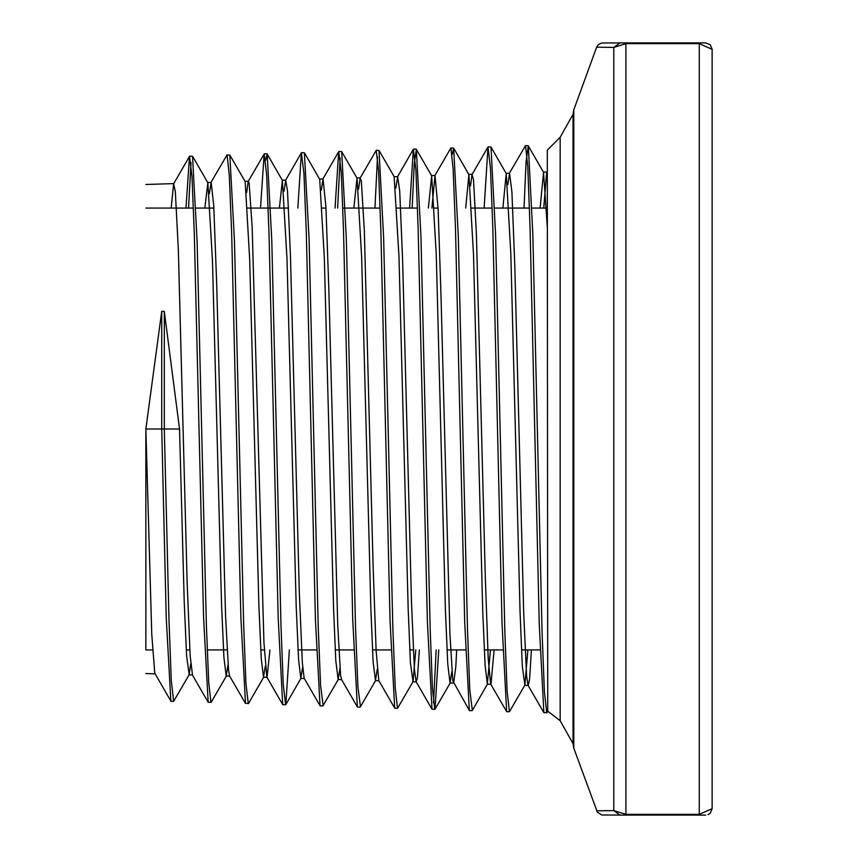 <?xml version="1.0" encoding="UTF-8"?>
<svg xmlns="http://www.w3.org/2000/svg" width="858" height="858" viewBox="0 0 858 858"><rect width="100%" height="100%" fill="white"/><g stroke="black" fill="none" stroke-linecap="round" stroke-linejoin="round"><path stroke-width="1.29" d="M619.862 42.9L601.823 42.964L598.552 44.401L596.632 47.136L613.824 47.372L619.862 42.9L625.911 42.9L625.911 43.672L699.27 43.672L712.14 49.335L710.177 44.713L712.14 49.335L712.14 808.665L699.27 814.328L625.911 814.328L613.824 810.628L596.632 810.864L613.824 810.628L616.666 812.623M573.798 109.835L573.798 748.165L597.329 812.226L601.823 815.036L625.911 815.1L625.911 43.672L613.824 47.372L596.632 47.136L573.798 109.835L573.026 114.243L573.026 429L573.026 114.382L560.156 137.28L547.286 150.15L547.715 711.153L560.156 720.72L560.156 137.28M705.705 42.9L710.177 44.713L705.705 42.9L625.911 42.9M705.705 815.1L619.862 815.1L613.824 810.628L613.824 47.372M708.043 814.66L710.177 813.287L712.14 808.665L710.177 813.287L708.043 814.66L710.177 813.287M573.026 649.935L573.026 743.618L560.156 720.72M573.026 429L573.026 743.757L573.798 748.165M712.14 429L712.14 725.01M161.744 311.336L161.744 429L166.291 617.771L170.839 701.136L154.719 673.058L151.759 634.18L145.86 429L161.744 311.336L164.318 311.454L179.59 429L145.86 429L145.86 649.935L152.542 649.935M179.59 429L184.256 602.745L186.583 656.07L189.157 674.667L173.638 701.329L171.31 680.491L168.972 621.417L164.318 429L164.318 311.454M547.286 172.544L546.675 172.222L543.715 208.065M531.413 649.935L529.579 679.064L528.249 685.392M509.352 173.37L525.471 145.656L527.777 166.624L530.083 226.716L539.307 624.216L543.908 712.708L528.013 685.188L526.619 675.889L523.67 612.977L514.821 265.894L511.861 191.613L509.588 173.166L507.807 184.738M494.058 649.935L490.937 684.266L487.365 684.148L490.476 649.935M484.18 208.065L487.955 147.029L490.476 167.814L492.782 227.681L502.005 623.573L506.617 711.593L490.712 684.062L488.256 658.515L485.306 577.477L476.447 234.202L473.498 179.526L472.05 174.549L470.495 185.843M456.703 649.935L455.78 666.687L453.635 683.086L450.053 682.979L451.844 671.6M434.749 175.675L450.868 147.962L453.174 168.962L455.48 228.603L464.693 622.511L469.294 710.403L452.831 680.78L449.882 633.944L441.023 295.828L438.073 209.03L434.985 175.461L431.939 208.065M419.348 649.935L417.417 677.777L416.087 681.713L414.457 669.508L411.508 603.045L402.659 260.21L399.699 191.152L397.672 176.651L395.881 188.063M360.135 178.024L376.244 150.311L378.55 170.967L380.855 230.03L390.079 621.02L394.691 708.118L378.786 680.587L376.094 650.632L373.133 566.859L364.285 230.33L361.336 181.049L360.135 178.024L358.58 189.168M341.72 679.6L340.669 675.729L337.72 624.839L328.861 288.964L325.911 207.089L323.058 178.947L321.278 190.272M297.812 208.065L301.415 152.831L303.946 173.262L306.252 231.95L315.465 619.508L320.077 705.759L304.172 678.238L302.295 662.805L299.345 593.017L290.487 255.019L287.537 191.184L285.757 180.137L283.966 191.388M269.927 649.935L267.106 677.316M260.542 208.065L264.114 153.968L266.634 174.238L268.94 232.572L278.153 618.489L282.765 704.633L266.859 677.101L263.932 642.513L252.123 226.973L249.163 183.044L248.219 181.499L246.664 192.492M210.896 182.636L227.027 154.923L229.333 175.204L231.628 233.279L240.851 617.567L245.452 703.431L229.547 675.9L228.507 670.291L225.557 615.583L216.699 282.582L213.749 205.663L211.143 182.432L209.363 193.597M192.492 674.978L190.133 655.791L187.183 582.936L178.325 250.343L175.375 191.709L173.595 183.837L171.171 208.065M185.993 208.065L189.5 156.317L192.031 176.426L194.337 234.32L203.55 617.041L208.162 702.294L211.218 702.219M245.452 703.431L248.552 703.303M335.081 208.065L338.728 151.619L341.248 172.083L343.554 230.941L352.767 620.023L357.378 706.917L341.473 679.386M409.631 208.065L413.331 149.346L415.862 169.97L418.168 229.376L427.391 621.889L431.992 709.234L435.006 709.223L438.728 649.935M433.494 702.895L436.154 649.935M543.908 712.708L546.986 712.569M145.86 429L145.86 649.935M188.567 208.065L191.012 162.462M189.725 156.113L192.524 156.306L197.126 241.645L206.349 624.313L208.655 682.228L210.95 702.498M227.102 154.944L229.815 155.137L234.427 240.637L243.651 625.107L245.956 683.3L248.262 703.624M265.626 160.221L267.138 153.968L271.739 240.079L280.952 625.847L283.258 684.255L285.564 704.783L282.99 704.783M285.778 704.6L289.371 649.935M301.651 152.617L304.429 152.799L309.041 239.039L318.254 626.522L320.56 685.274L323.123 705.705M337.655 208.065L340.229 157.958M339.049 151.48L341.741 151.662L346.342 238.256L355.566 627.595L357.872 686.529L360.489 706.735M374.935 208.065L377.541 156.81M376.244 150.3L379.054 150.504L383.655 237.634L392.878 628.453L395.173 687.58L397.479 708.258L394.905 708.258M412.205 208.065L414.167 164.275L416.344 149.303L420.956 236.508L430.169 628.989L432.475 688.481L434.781 709.427M452.155 154.569L453.657 148.177L458.269 235.886L467.481 629.879L469.787 689.596L472.361 710.306M488.17 146.847L490.958 147.04L495.57 235.113L504.794 630.941L507.099 690.851L509.405 711.765L524.914 685.102L527.831 649.935M524.034 208.065L526.04 161.787L528.26 145.839L532.872 234.052L542.095 631.606L544.401 691.805L546.707 712.901M189.157 674.667L190.701 663.845M204.847 208.065L207.818 182.786L212.419 260.296L221.621 605.426L223.917 657.678L226.222 676.029L228.013 664.95M229.815 155.105L245.12 181.585L249.721 259.32L258.923 606.209L261.229 658.708L263.524 677.166L265.315 666.065M279.343 208.065L282.432 180.448L287.033 258.773L296.235 607.089L298.53 659.802L300.836 678.367L302.617 667.17M304.526 152.992L319.734 179.301L324.335 257.743L333.537 607.861L335.843 660.875L338.138 679.493L339.929 668.275M353.85 208.065L357.035 178.099L361.636 256.928L370.838 608.676L373.144 661.915L375.439 680.651L377.23 669.379M394.101 176.769L398.949 256.285L408.151 609.534L410.446 663.03L412.998 681.638L415.765 649.935M428.367 208.065L431.638 175.804L436.25 255.223L445.452 610.317L447.758 664.071L450.053 682.968M465.626 208.065L468.951 174.624L473.552 254.601L482.764 611.164L485.06 665.143L487.365 684.148M502.885 208.065L506.263 173.509L510.864 253.754L520.066 611.979L522.361 666.248L524.914 685.102M540.143 208.065L543.554 172.308L547.286 227.231M699.27 42.9L699.27 815.1M546.675 172.222L547.286 171.15M472.05 174.549L487.955 147.029M416.087 681.713L431.992 709.234M397.426 176.866L413.331 149.346M322.822 179.15L338.728 151.619M285.51 180.352L301.415 152.831M248.219 181.499L264.114 153.968M192.256 674.763L208.162 702.294M173.595 183.837L189.5 156.317M186.218 649.935L189.79 649.935M207.207 649.935L227.048 649.935M260.725 649.935L264.296 649.935M297.973 649.935L316.452 649.935M335.231 649.935L353.721 649.935M372.479 649.935L391.001 649.935M409.738 649.935L413.309 649.935M446.997 649.935L465.54 649.935M484.255 649.935L502.82 649.935M521.514 649.935L540.1 649.935M145.86 208.065L193.447 208.065M196.021 208.065L213.878 208.065M247.662 208.065L288.599 208.065M322.372 208.065L325.965 208.065M342.803 208.065L380.148 208.065M397.093 208.065L417.481 208.065M434.448 208.065L438.03 208.065M471.803 208.065L492.16 208.065M494.734 208.065L529.493 208.065M532.067 208.065L547.286 208.065M173.638 701.329L171.064 701.329M266.902 153.754L264.328 153.754M322.865 705.973L320.291 705.973M360.178 707.131L357.604 707.131M416.13 149.12L413.556 149.12M453.442 147.984L450.868 147.984M472.082 710.617L469.508 710.617M509.405 711.765L506.831 711.765M528.045 145.656L525.471 145.656M207.818 182.786L192.567 156.381M226.48 675.814L211.175 702.294M263.781 676.951L248.477 703.431M282.432 180.448L267.181 154.054M301.072 678.152L285.778 704.633M338.395 679.279L323.091 705.759M357.035 178.099L341.741 151.619M375.686 680.448L360.381 706.928M394.348 176.984L379.043 150.493M412.998 681.638L397.694 708.118M431.638 175.804L416.441 149.496M450.3 682.754L435.006 709.223M468.951 174.624L453.646 148.134M487.601 683.944L472.297 710.413M506.263 173.509L490.958 147.029M543.554 172.308L528.26 145.828M546.9 712.719L547.747 711.261M145.86 673.53L155.051 673.82M188.91 674.871L192.374 674.978M226.222 676.029L229.687 676.136M263.524 677.187L266.967 677.294M300.836 678.346L304.3 678.453M338.138 679.504L341.72 679.622M375.439 680.662L378.893 680.769M412.752 681.82L416.216 681.928M524.667 685.306L528.142 685.413M145.86 184.47L173.842 183.601M207.572 182.55L211.143 182.443M245.002 181.392L248.455 181.285M282.175 180.234L285.757 180.126M319.594 179.075L323.058 178.968M356.789 177.917L360.371 177.799M394.219 176.748L397.672 176.641M431.402 175.6L434.985 175.482M468.704 174.442L472.286 174.324M506.123 173.273L509.588 173.166M543.318 172.115L546.9 172.008"/></g></svg>
